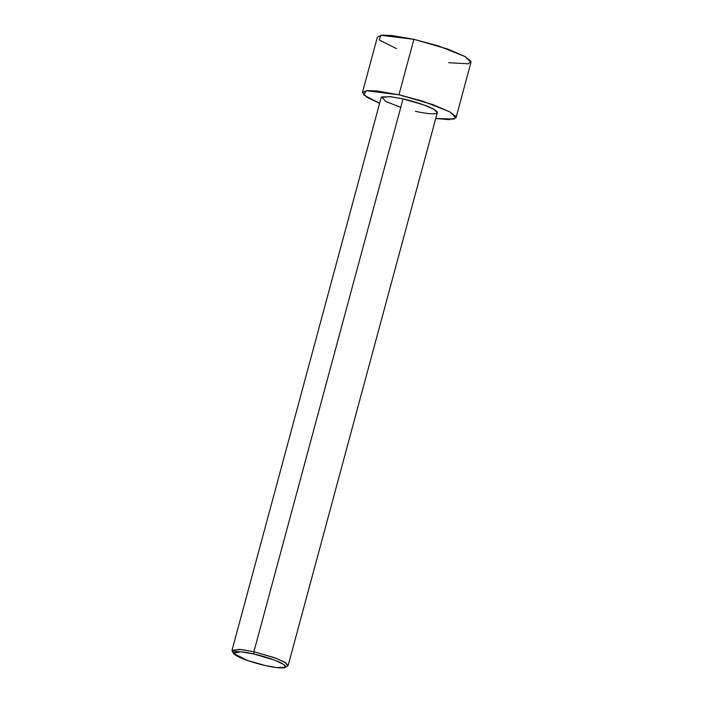 <?xml version="1.0" encoding="UTF-8"?>
<svg xmlns="http://www.w3.org/2000/svg" width="703" height="703" viewBox="0 0 703 703"><rect width="100%" height="100%" fill="white"/><g stroke="black" fill="none" stroke-linecap="round" stroke-linejoin="round"><path stroke-width="1.05" d="M253.809 654.001L274.39 660.064L283.731 664.423L285.277 667.393L276.499 667.551L265.347 665.548C273.063 667.463 289.082 669.731 285.163 665.539C280.541 661.189 261.059 655.46 253.809 654.001C246.094 652.085 230.074 649.818 233.994 654.01C238.616 658.36 258.098 664.089 265.347 665.548L247.825 660.583L233.528 653.43L240.338 651.751L253.809 654.001L253.897 651.743L253.809 654.001M285.277 667.393L287.615 666.092L285.954 662.903L275.945 658.236L253.897 651.743L274.293 657.63L284.451 662.006L288.151 665.504L437.319 112.665L433.619 109.176L423.461 104.8L403.056 98.903L253.897 651.743L403.056 98.903C410.833 100.467 431.704 106.61 436.651 111.267C440.851 115.758 423.689 113.332 415.42 111.276M398.935 94.782L432.943 104.598L449.867 111.9L456.036 117.717L449.217 119.659L435.746 118.482L454.208 119.088L455.711 116.338L449.375 111.628L422.942 101.241L398.935 94.782L413.909 39.315L398.935 94.782L366.325 90.696L363.732 94.975L379.594 103.332L366.729 97.19L362.449 92.471L367.08 90.617L376.905 90.959L398.935 94.782M456.036 117.717L471.001 62.251L464.832 56.425L447.908 49.131L413.909 39.315L438.558 45.985L465.228 56.644L470.905 61.302L468.391 63.824L448.663 62.699M396.501 48.621L379.233 39.974L380.798 35.291L413.909 39.315L391.879 35.493L382.045 35.15L377.414 36.995L362.449 92.471M400.789 107.331L385.736 101.478L381.685 96.935L391.088 96.75L403.056 98.903L389.84 96.61L381.167 97.515L231.999 650.345L240.672 649.44L253.897 651.743L239.468 649.326L232.166 651.127L233.528 653.43"/></g></svg>
